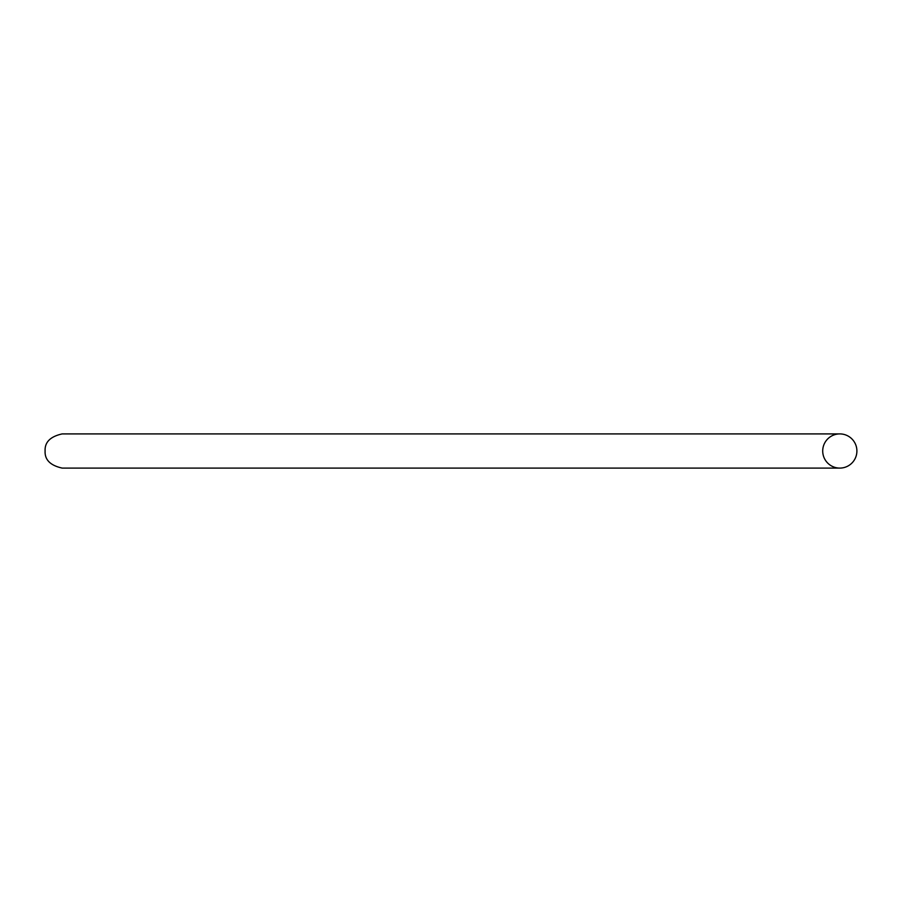 <?xml version="1.0" encoding="UTF-8"?>
<svg xmlns="http://www.w3.org/2000/svg" width="902" height="902" viewBox="0 0 902 902"><rect width="100%" height="100%" fill="white"/><g stroke="black" fill="none" stroke-linecap="round" stroke-linejoin="round"><path stroke-width="1.35" d="M856.9 451A17.093 17.093 0 0 1 831.261 465.804A17.093 17.093 0 0 1 831.261 436.196A17.093 17.093 0 0 1 856.9 451M62.193 468.093L839.807 468.093L62.193 468.093C50.354 465.488 44.66 459.794 45.1 451C44.66 442.205 50.354 436.512 62.193 433.907L839.807 433.907L62.193 433.907"/></g></svg>
